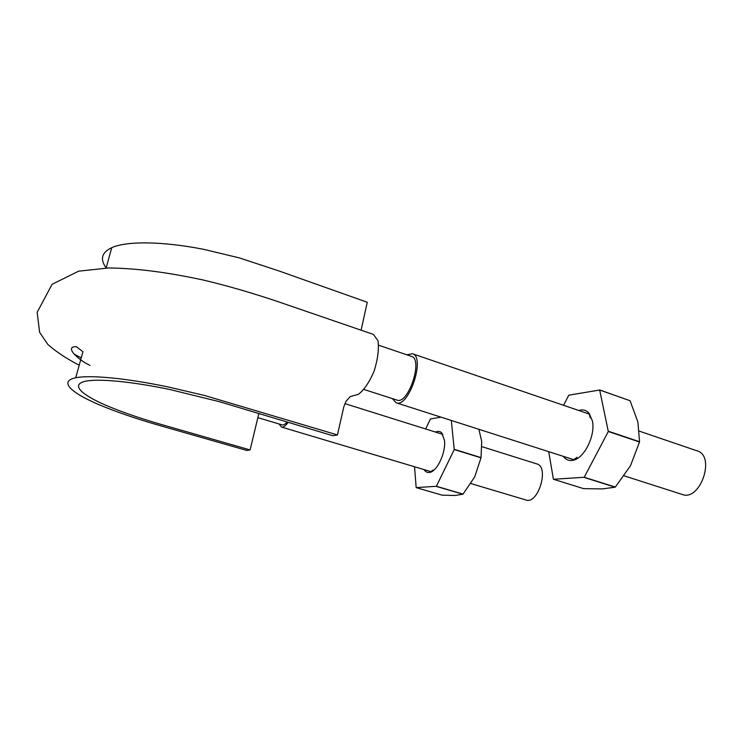 <?xml version="1.0" encoding="UTF-8"?>
<svg xmlns="http://www.w3.org/2000/svg" width="743" height="743" viewBox="0 0 743 743"><rect width="100%" height="100%" fill="white"/><g stroke="black" fill="none" stroke-linecap="round" stroke-linejoin="round"><path stroke-width="1.11" d="M106.156 267.898C99.794 259.214 101.661 252.462 111.766 247.642C126.914 240.899 162.373 241.206 203.731 249.342L239.218 257.867L278.904 270.926L367.265 302.262L361.107 330.189M79.204 365.24C66.322 358.516 55.855 351.569 47.793 344.399L39.648 332.372L37.15 312.357L52.084 284.309L78.582 271.186L108.701 267.944C137.789 268.427 166.451 272.198 202.83 279.925C227.302 285.711 252.796 293.104 279.322 302.104L373.488 334.443L378.038 340.814C379.06 349.247 377.769 359.306 374.166 371.008C369.447 382.051 364.228 389.796 358.516 394.245L350.213 396.623L346.015 401.313L343.814 406.802L337.443 434.934L332.836 435.723L219.343 401.666L169.729 389.481C131.214 381.484 98.828 378.484 85.677 381.196C70.52 384.372 80.56 394.319 105.97 405.325C121.128 411.761 139.09 418.003 159.875 424.058L250.103 449.933L246.917 450.481L156.959 424.736C134.316 418.142 114.682 411.325 98.067 404.294C70.213 392.248 58.92 381.261 75.73 377.76L82.937 351.745L76.501 346.73C64.056 346.015 77.021 359.296 90.024 365.407M258.87 413.479L250.103 449.933M337.443 434.934L204.594 395.48L168.094 386.936C125.753 378.122 90.163 374.806 75.73 377.76M378.679 345.226L411.473 356.38C423.501 359.101 408.195 405.093 396.948 400.078L364.014 389.49M287.095 421.968C285.182 424.29 283.52 425.265 282.099 424.894L257.867 417.64M288.173 422.293C285.6 425.934 283.371 427.522 281.467 427.049L279.117 424.002M482.058 446.71L536.855 463.92C549.579 466.808 538.173 504.72 525.979 500.002L470.923 483.572M406.885 354.82L412.411 353.733C425.906 356.77 408.724 408.39 396.112 402.762L392.341 398.601M639.37 431.163L697.129 450.871C715.927 455.905 700.277 501.636 682.241 494.457L624.204 475.864M584.054 477.405L615.148 487.194L602.211 488.913L583.654 488.643L553.414 479.272L584.221 477.266L608.313 431.507L599.666 390.019L568.776 395.192L563.538 405.288M608.313 431.507L639.491 442.001L630.51 465.703L615.325 487.055L584.221 477.266M563.315 456.341C565.767 459.75 569.008 461.059 573.039 460.261C584.304 458.515 595.793 435.184 592.338 420.705L588.958 413.154C586.227 410.117 582.837 409.226 578.797 410.498M548.715 451.66L553.414 479.272M599.666 390.019L630.073 400.737L599.536 389.908M630.073 400.737L637.884 422.024L639.537 441.732L608.359 431.228M436.262 486.396L462.926 494.216L455.069 495.488L442.169 495.172L416.164 487.622L436.373 486.284L454.242 449.552L451.326 420.454M454.242 449.552L481 457.837L474.712 476.885L463.047 494.104L436.373 486.284M424.114 469.604C425.507 471.916 427.374 472.845 429.733 472.399C437.19 471.415 446.014 452.459 444.509 440.441L441.723 432.918C440.023 431.228 437.952 430.949 435.519 432.092M414.548 466.753L416.164 487.622M440.998 417.139L430.448 418.95L425.618 428.98M478.891 429.287L481.705 441.463L481.037 457.614L454.289 449.329M111.766 247.642L106.128 267.991M81.219 357.931L73.919 353.965L81.219 357.931M442.809 434.376L344.919 403.635M431.442 471.796L281.467 427.049M589.793 414.25L412.411 353.733M574.367 459.889L396.112 402.762M590.313 417.919L588.958 413.154M577.014 457.27L573.039 460.261M443.302 436.94L441.723 432.918M433.28 469.947L429.733 472.399"/></g></svg>
